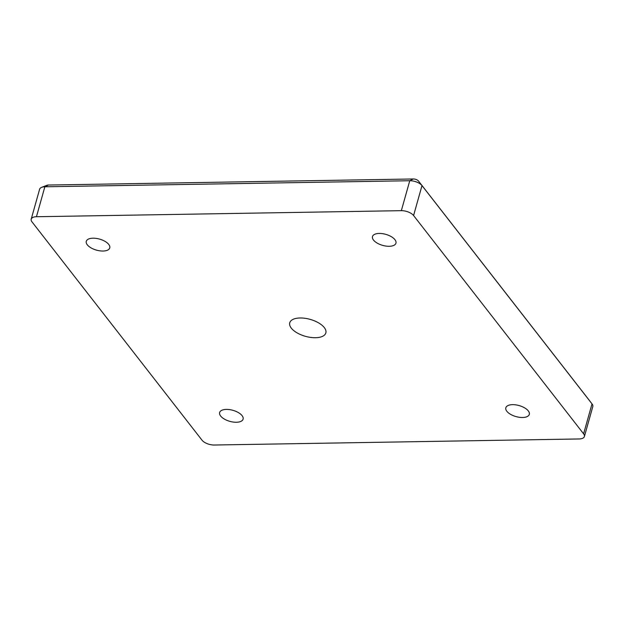 <?xml version="1.0" encoding="UTF-8"?>
<svg xmlns="http://www.w3.org/2000/svg" width="624" height="624" viewBox="0 0 624 624"><rect width="100%" height="100%" fill="white"/><g stroke="black" fill="none" stroke-linecap="round" stroke-linejoin="round"><path stroke-width="0.94" d="M588.565 399.391A4.064 1.911 -164.3 0 0 588.557 399.376L418.525 181.061A4.064 1.911 -164.3 0 0 413.275 178.979L48.376 185.039A4.064 1.911 -164.3 0 0 47.003 185.266L41.652 187.333A9.485 4.454 15.7 0 1 44.858 186.787L409.757 180.734A9.485 4.454 15.7 0 1 421.996 185.585L592.02 403.892A9.485 4.454 15.7 0 1 592.043 403.923A9.485 4.454 15.7 0 1 592.8 406.591L584.384 436.535A9.485 4.454 15.7 0 1 579.142 438.961L214.243 445.021A9.485 4.454 15.7 0 1 202.004 440.17L31.98 221.863A9.485 4.454 15.7 0 1 31.2 219.157A9.485 4.454 15.7 0 1 36.442 216.731L401.341 210.67A9.485 4.454 15.7 0 1 413.579 215.53L583.604 433.828A9.485 4.454 15.7 0 1 584.384 436.535M31.2 219.157L39.616 189.22A9.485 4.454 15.7 0 1 41.652 187.333M592.043 403.923L588.557 399.376A4.064 1.911 -164.3 0 0 588.541 399.36L592.02 403.892L583.604 433.828M315.479 337.717A18.743 8.798 15.7 0 1 297.024 332.834A18.743 8.798 15.7 0 1 289.747 322.772A18.743 8.798 15.7 0 1 310.175 319.379A18.743 8.798 15.7 0 1 325.837 332.92A18.743 8.798 15.7 0 1 315.479 337.717M389.22 246.285A12.191 5.725 15.7 0 1 377.208 243.11A12.191 5.725 15.7 0 1 372.481 236.558A12.191 5.725 15.7 0 1 385.765 234.351A12.191 5.725 15.7 0 1 395.951 243.165A12.191 5.725 15.7 0 1 389.22 246.285M236.371 422.253A12.191 5.725 15.7 0 1 224.367 419.078A12.191 5.725 15.7 0 1 219.632 412.534A12.191 5.725 15.7 0 1 232.916 410.319A12.191 5.725 15.7 0 1 243.103 419.133A12.191 5.725 15.7 0 1 236.371 422.253M522.569 417.503A12.191 5.725 15.7 0 1 510.565 414.328A12.191 5.725 15.7 0 1 505.83 407.776A12.191 5.725 15.7 0 1 519.113 405.569A12.191 5.725 15.7 0 1 529.308 414.383A12.191 5.725 15.7 0 1 522.569 417.503M103.015 251.035A12.191 5.725 15.7 0 1 91.01 247.861A12.191 5.725 15.7 0 1 86.276 241.316A12.191 5.725 15.7 0 1 99.567 239.101A12.191 5.725 15.7 0 1 109.754 247.915A12.191 5.725 15.7 0 1 103.015 251.035M36.442 216.731L44.858 186.787L48.376 185.039M401.341 210.67L409.757 180.734L413.275 178.979M413.579 215.53L421.996 185.585L418.525 181.061"/></g></svg>
